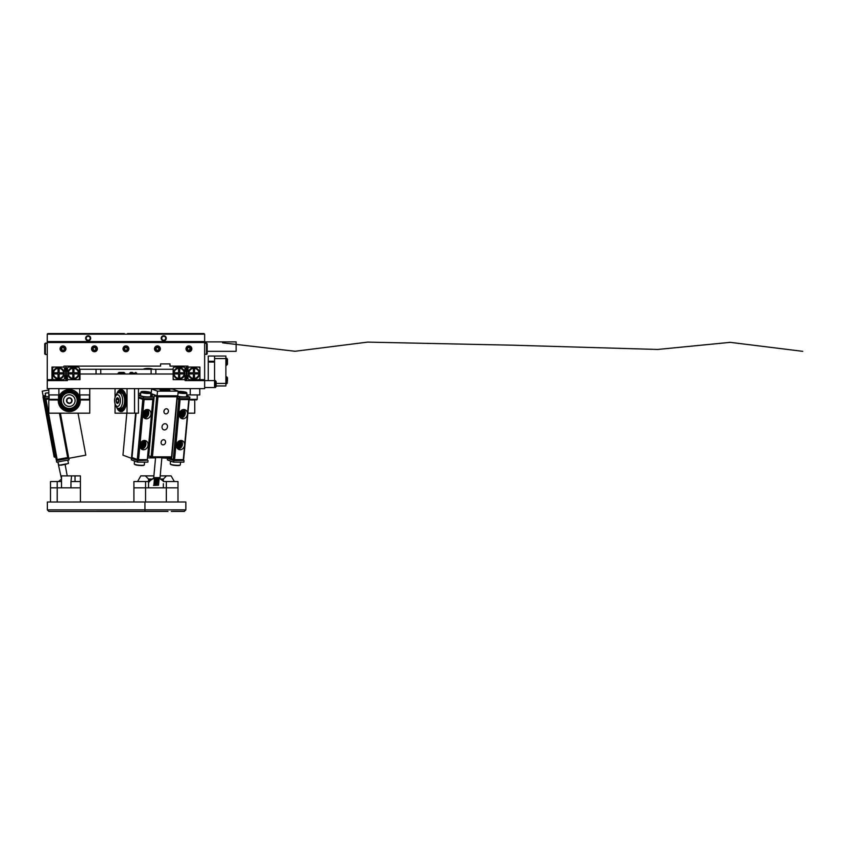 <?xml version="1.0" encoding="UTF-8"?>
<svg xmlns="http://www.w3.org/2000/svg" width="845" height="845" viewBox="0 0 845 845"><rect width="100%" height="100%" fill="white"/><g stroke="black" fill="none" stroke-linecap="round" stroke-linejoin="round"><path stroke-width="1.27" d="M191.826 348.816A2.915 2.915 0 0 0 188.9 345.901A2.915 2.915 0 0 0 185.984 348.816A2.915 2.915 0 0 0 188.9 351.731A2.915 2.915 0 0 0 191.826 348.816A2.915 2.915 0 0 1 187.21 351.193L186.28 347.527L189.745 346.017L186.597 347.675L187.21 351.193M160.339 348.816A2.915 2.915 0 0 0 157.423 345.901A2.915 2.915 0 0 0 154.508 348.816A2.915 2.915 0 0 0 157.423 351.731A2.915 2.915 0 0 0 160.339 348.816M128.862 348.816A2.915 2.915 0 0 0 125.947 345.901A2.915 2.915 0 0 0 123.032 348.816A2.915 2.915 0 0 0 125.947 351.731A2.915 2.915 0 0 0 128.862 348.816M97.386 348.816A2.915 2.915 0 0 0 94.471 345.901A2.915 2.915 0 0 0 91.545 348.816A2.915 2.915 0 0 0 94.471 351.731A2.915 2.915 0 0 0 97.386 348.816M65.91 348.816A2.915 2.915 0 0 0 62.984 345.901A2.915 2.915 0 0 0 60.069 348.816A2.915 2.915 0 0 0 62.984 351.731A2.915 2.915 0 0 0 65.91 348.816M186.386 366.128L187.96 366.128L187.96 367.068L199.927 367.068L199.927 379.658L204.648 379.658L204.648 342.521L47.246 342.521L47.246 379.658L51.968 379.658L51.968 367.068L63.935 367.068L63.935 366.128L65.509 366.128M63.935 366.128L160.571 366.128L160.571 363.92L170.014 363.92L170.014 366.128L187.96 366.128M65.667 370.532L65.667 367.385L66.29 367.385L66.29 370.532L65.667 370.532L65.667 379.352L66.29 379.352L66.29 376.205L65.667 376.205M66.29 370.532L66.29 376.205M65.667 370.342L64.558 371.441L64.558 368.019L63.618 367.068L53.541 367.068L52.601 368.019L52.601 378.718L53.541 379.658L63.618 379.658L64.558 378.718L64.558 375.286L65.667 376.395M66.29 376.395L67.399 375.286L67.399 378.718L68.339 379.658L78.416 379.658L79.356 378.718L79.356 368.019L78.416 367.068L68.339 367.068L67.399 368.019L67.399 371.441L66.29 370.342M58.58 378.402A5.038 5.038 0 0 1 53.541 373.363A5.038 5.038 0 0 1 58.58 368.336A5.038 5.038 0 0 1 63.618 373.363A5.038 5.038 0 0 1 58.58 378.402M58.58 379.035A5.662 5.662 0 0 1 52.918 373.363A5.662 5.662 0 0 1 58.58 367.702A5.662 5.662 0 0 1 64.241 373.363A5.662 5.662 0 0 1 58.58 379.035M53.9 372.803L53.9 373.934L58.009 373.934L58.009 378.042L59.15 378.042L59.15 373.934L63.259 373.934L63.259 372.803L59.15 372.803L59.15 368.695L58.009 368.695L58.009 372.803L53.9 372.803M73.378 368.336A5.038 5.038 0 0 1 78.416 373.363A5.038 5.038 0 0 1 73.378 378.402A5.038 5.038 0 0 1 68.339 373.363A5.038 5.038 0 0 1 73.378 368.336M73.378 367.702A5.662 5.662 0 0 1 79.039 373.363A5.662 5.662 0 0 1 73.378 379.035A5.662 5.662 0 0 1 67.706 373.363A5.662 5.662 0 0 1 73.378 367.702M78.046 373.934L78.046 372.803L73.938 372.803L73.938 368.695L72.807 368.695L72.807 372.803L68.698 372.803L68.698 373.934L72.807 373.934L72.807 378.042L73.938 378.042L73.938 373.934L78.046 373.934M186.227 376.205L186.227 367.385L186.861 367.385L186.861 379.352L186.227 379.352L186.227 376.205L186.861 376.205M186.227 370.532L186.861 370.532M186.861 376.395L187.96 375.286L187.96 378.718L188.9 379.658L198.976 379.658L199.927 378.718L199.927 368.019L198.976 367.068L188.9 367.068L187.96 368.019L187.96 371.441L186.861 370.342M186.227 370.342L184.632 371.937L185.129 368.019L184.178 367.068L174.112 367.068L173.162 368.019L173.162 378.718L174.112 379.658L184.178 379.658L185.129 378.718L184.632 374.789L186.227 376.395M193.938 368.336A5.038 5.038 0 0 1 198.976 373.363A5.038 5.038 0 0 1 193.938 378.402A5.038 5.038 0 0 1 188.9 373.363A5.038 5.038 0 0 1 193.938 368.336M193.938 367.702A5.662 5.662 0 0 1 199.61 373.363A5.662 5.662 0 0 1 193.938 379.035A5.662 5.662 0 0 1 188.277 373.363A5.662 5.662 0 0 1 193.938 367.702M193.378 378.042L194.508 378.042L194.508 373.934L198.617 373.934L198.617 372.803L194.508 372.803L194.508 368.695L193.378 368.695L193.378 372.803L189.269 372.803L189.269 373.934L193.378 373.934L193.378 378.042M179.151 378.402A5.038 5.038 0 0 1 174.112 373.363A5.038 5.038 0 0 1 179.151 368.336A5.038 5.038 0 0 1 184.178 373.363A5.038 5.038 0 0 1 179.151 378.402M179.151 379.035A5.662 5.662 0 0 1 173.478 373.363A5.662 5.662 0 0 1 179.151 367.702A5.662 5.662 0 0 1 184.812 373.363A5.662 5.662 0 0 1 179.151 379.035M179.71 368.695L178.58 368.695L178.58 372.803L174.471 372.803L174.471 373.934L178.58 373.934L178.58 378.042L179.71 378.042L179.71 373.934L183.819 373.934L183.819 372.803L179.71 372.803L179.71 368.695M207.162 343.778L207.162 353.854L206.529 354.478L206.529 343.144L207.162 343.778L204.648 343.144L206.529 343.144M44.732 353.854L45.355 354.478L44.732 353.854L44.732 343.778L47.246 343.144L45.355 343.144L45.355 354.478L47.246 354.478M207.162 353.854L204.648 354.478M44.732 343.778L47.246 343.144M208.261 380.609L208.261 361.29L214.556 361.29L214.556 380.609L204.648 380.609L204.648 388.637L47.246 388.637L47.246 380.609L67.399 380.609L67.399 379.658L79.99 379.658L79.99 373.997L173.162 373.997L173.162 379.658L185.129 379.658L185.129 380.609L204.648 380.609M214.556 380.609L214.556 387.538L204.648 387.538M214.556 361.29L214.556 356.051L225.89 356.051L225.89 385.964L216.13 385.964M208.261 361.29L208.261 356.051L214.556 356.051M208.261 362.072L214.556 362.072L214.556 358.576L225.89 358.576M214.556 387.538L215.422 387.506L215.422 380.641L216.13 381.792M227.463 381.412L227.463 378.021M227.463 379.342L227.463 380.081M227.463 363.994L227.463 359.442M216.13 386.345L216.13 381.549M85.651 338.264A2.514 2.514 0 0 0 88.165 340.788A2.514 2.514 0 0 0 90.69 338.264A2.514 2.514 0 0 0 88.165 335.75A2.514 2.514 0 0 0 85.651 338.264M86.201 338.264A1.965 1.965 0 0 0 88.165 340.239A1.965 1.965 0 0 0 90.14 338.264A1.965 1.965 0 0 0 88.165 336.299A1.965 1.965 0 0 0 86.201 338.264M161.205 338.264A2.514 2.514 0 0 0 163.719 340.788A2.514 2.514 0 0 0 166.243 338.264A2.514 2.514 0 0 0 163.719 335.75A2.514 2.514 0 0 0 161.205 338.264M161.754 338.264A1.965 1.965 0 0 0 163.719 340.239A1.965 1.965 0 0 0 165.683 338.264A1.965 1.965 0 0 0 163.719 336.299A1.965 1.965 0 0 0 161.754 338.264M129.222 334.176L129.771 333.543L127.521 333.543L127.521 334.176L128.144 333.543M129.771 333.543L204.015 333.543L204.648 334.176L47.246 334.176L47.88 333.543L122.113 333.543L122.673 334.176M204.648 334.176L204.648 342.521M123.74 333.543L124.373 334.176L124.373 333.543L122.113 333.543M73.885 342.521L73.885 341.57M47.246 334.176L47.246 342.521M77.275 341.57L77.275 342.521M174.619 342.521L174.619 341.57M204.648 341.57L47.246 341.57M178.01 341.57L178.01 342.521M149.819 333.543L149.554 334.176M102.34 334.176L102.076 333.543M190.305 348.721A1.394 1.394 0 0 0 189.523 347.559L188.129 347.654A1.394 1.394 0 0 0 188.287 350.073A1.394 1.394 0 0 0 190.305 348.721L190.241 347.918A1.616 1.616 0 0 0 187.453 348.098L187.558 349.714L189.016 350.421L190.305 348.721M191.002 349.841A2.334 2.334 0 0 0 189.935 346.714A2.334 2.334 0 0 0 186.808 347.781A2.334 2.334 0 0 0 187.875 350.907A2.334 2.334 0 0 0 191.002 349.841M188.129 346.006L189.745 346.017M189.523 347.559A1.394 1.394 0 0 0 188.129 347.654L187.453 348.098A1.616 1.616 0 0 0 189.016 350.421A1.616 1.616 0 0 0 190.241 347.918L188.794 347.2L187.453 348.098L187.558 349.714L189.016 350.421L190.357 349.524L189.523 347.559M187.495 351.372L186.196 349.914M186.09 349.576L186.28 347.527M157.244 347.422A1.394 1.394 0 0 0 156.135 348.277L156.314 349.661A1.394 1.394 0 0 0 158.712 349.355A1.394 1.394 0 0 0 157.244 347.422L156.441 347.527A1.616 1.616 0 0 0 156.811 350.305L158.406 350.094L159.029 348.605L157.244 347.422M158.321 346.661A2.334 2.334 0 0 0 155.269 347.918A2.334 2.334 0 0 0 156.526 350.971A2.334 2.334 0 0 0 159.578 349.703A2.334 2.334 0 0 0 158.321 346.661M158.543 346.123A2.915 2.915 0 0 0 154.582 348.151L156.441 351.193L159.906 350.358A2.915 2.915 0 0 0 158.543 346.123M159.895 350.358L156.304 351.509L154.582 348.161L154.667 349.767M156.135 348.277A1.394 1.394 0 0 0 156.314 349.661L156.811 350.305A1.616 1.616 0 0 0 159.029 348.605A1.616 1.616 0 0 0 156.441 347.527L155.818 349.027L156.811 350.305L158.406 350.094L159.029 348.605L158.047 347.327L156.441 347.527L156.135 348.277M160.064 350.052L158.691 351.446M158.364 351.583L156.304 351.509M125.768 347.422A1.394 1.394 0 0 0 124.648 348.277L124.838 349.661A1.394 1.394 0 0 0 127.236 349.355A1.394 1.394 0 0 0 125.768 347.422L124.965 347.527A1.616 1.616 0 0 0 125.324 350.305L126.93 350.094L127.553 348.605L125.768 347.422M126.845 346.661A2.334 2.334 0 0 0 123.792 347.918A2.334 2.334 0 0 0 125.049 350.971A2.334 2.334 0 0 0 128.102 349.703A2.334 2.334 0 0 0 126.845 346.661M127.067 346.123A2.915 2.915 0 0 0 123.106 348.151L124.965 351.193L128.419 350.358A2.915 2.915 0 0 0 127.067 346.123M128.419 350.358L124.828 351.509L123.106 348.161L123.19 349.767M124.648 348.277A1.394 1.394 0 0 0 124.838 349.661L125.324 350.305A1.616 1.616 0 0 0 127.553 348.605A1.616 1.616 0 0 0 124.965 347.527L124.342 349.027L125.324 350.305L126.93 350.094L127.553 348.605L126.56 347.327L124.965 347.527L124.648 348.277M128.588 350.052L127.215 351.446M126.877 351.583L124.828 351.509M94.281 347.422A1.394 1.394 0 0 0 93.172 348.277L93.351 349.661A1.394 1.394 0 0 0 95.76 349.355A1.394 1.394 0 0 0 94.281 347.422L93.478 347.527A1.616 1.616 0 0 0 93.848 350.305L95.453 350.094L96.066 348.605L94.281 347.422M95.358 346.661A2.334 2.334 0 0 0 92.306 347.918A2.334 2.334 0 0 0 93.573 350.971A2.334 2.334 0 0 0 96.626 349.703A2.334 2.334 0 0 0 95.358 346.661M96.943 350.358L93.351 351.509L91.619 348.161L93.478 351.193L96.943 350.358A2.915 2.915 0 0 0 95.58 346.123M91.714 349.767L91.619 348.151M93.172 348.277A1.394 1.394 0 0 0 93.351 349.661L93.848 350.305A1.616 1.616 0 0 0 96.066 348.605A1.616 1.616 0 0 0 93.478 347.527L92.865 349.027L93.848 350.305L95.453 350.094L96.066 348.605L95.084 347.327L93.478 347.527L93.172 348.277M97.112 350.052L95.738 351.446M95.4 351.583L93.351 351.509M62.805 347.422A1.394 1.394 0 0 0 61.696 348.277L61.875 349.661A1.394 1.394 0 0 0 64.283 349.355A1.394 1.394 0 0 0 62.805 347.422L62.002 347.527A1.616 1.616 0 0 0 62.372 350.305L63.966 350.094L64.59 348.605L62.805 347.422M63.882 346.661A2.334 2.334 0 0 0 60.829 347.918A2.334 2.334 0 0 0 62.097 350.971A2.334 2.334 0 0 0 65.139 349.703A2.334 2.334 0 0 0 63.882 346.661M64.104 346.123A2.915 2.915 0 0 0 60.143 348.151L62.002 351.193L65.466 350.358A2.915 2.915 0 0 0 64.104 346.123M65.456 350.358L61.865 351.509L60.143 348.161L60.227 349.767M61.696 348.277A1.394 1.394 0 0 0 61.875 349.661L62.372 350.305A1.616 1.616 0 0 0 64.59 348.605A1.616 1.616 0 0 0 62.002 347.527L61.389 349.027L62.372 350.305L63.966 350.094L64.59 348.605L63.607 347.327L62.002 347.527L61.696 348.277M65.625 350.052L64.252 351.446M63.924 351.583L61.865 351.509M204.648 341.887L236.125 341.887L236.125 351.33L207.162 351.33M143.555 369.011L152.406 369.011A15.717 15.717 -90 0 0 143.555 369.011L143.323 369.307M147.981 368.367L147.981 368.367A15.717 15.717 90 0 1 152.406 369.011M96.045 373.997L96.045 369.276L79.99 369.276L79.99 373.997M96.045 369.276L173.162 369.276M155.85 373.997L155.85 369.276M116.652 407.279A11.017 5.514 -90 0 0 121.036 411.61A11.017 5.514 -90 0 0 126.539 400.593A11.017 5.514 -90 0 0 121.036 389.577A11.017 5.514 -90 0 0 116.652 393.907M138.443 388.637L138.443 413.184L134.566 413.184L134.566 388.637M134.566 413.184L115.047 413.184L115.047 403.783M115.047 397.414L115.047 388.637M127.014 413.184L127.014 388.637M186.724 394.932L190.252 394.932L190.252 388.637M187.896 413.184L194.751 413.184L194.751 399.97M190.252 394.932L199.79 394.932L199.79 388.637M80.296 400.593A11.017 11.017 0 0 0 80.275 399.865A11.017 11.017 0 0 1 69.279 411.61A11.017 11.017 0 0 1 58.294 399.865M58.928 396.833A11.017 11.017 0 0 1 79.99 397.984A11.017 11.017 0 0 0 58.58 397.984M79.673 388.637L79.673 394.932L89.75 394.932L89.75 413.184L48.82 413.184L48.82 388.637M89.75 394.932L89.75 388.637M48.82 394.932L58.896 394.932L58.896 388.637M60.407 413.184L68.772 458.317L85.799 455.17L78.015 413.184M45.757 396.316L43.898 396.654L55.02 456.701L55.643 456.585M43.729 395.724L42.968 396.823L54.101 456.87L55.812 457.515M43.898 396.654L43.348 396.273M55.02 456.701L54.65 457.251M48.82 389.978L42.25 391.203L43.106 395.84L45.588 395.386M47.352 392.819L45.493 393.157L47.352 392.819M66.343 464.211L60.766 465.246M57.143 459.511L56.214 459.68L45.091 399.632L46.021 399.463L57.143 459.511L67.674 457.567L59.446 413.184M48.82 398.946L46.021 399.463M67.674 457.567L68.603 457.388M45.852 398.534L45.472 399.083M56.763 460.06L57.323 460.44M68.223 457.937L67.843 458.486M68.772 458.317L56.393 460.609L56.678 462.162L69.058 459.87L68.772 458.317M48.82 397.984L44.922 398.703L44.637 397.161L48.82 396.379M135.623 413.184L131.482 458.317L137.682 460.588L147.083 460.24M147.812 457.863L155.543 457.863L153.885 475.872L140.819 475.872L137.555 481.544L140.819 475.872M161.86 457.863L168.567 458.317L167.468 458.317L167.542 457.61M150.653 395.935L151.297 395.935M126.824 413.184L122.969 455.191L131.482 458.317L131.345 459.87L137.534 462.141L137.682 460.588M151.223 393.274L150.917 393.031A5.038 0.792 -174.8 0 1 147.146 393.453A5.038 0.792 -174.8 0 1 141.537 392.576A5.038 0.792 -174.8 0 1 140.883 392.112L140.893 392.059M140.777 393.274L138.443 393.274M160.561 390.073A5.038 0.792 5.2 0 0 166.169 390.95A5.038 0.792 5.2 0 0 169.94 390.527A5.038 0.792 5.2 0 0 169.285 390.073A5.038 0.792 5.2 0 0 163.677 389.196A5.038 0.792 5.2 0 0 159.906 389.608A5.038 0.792 5.2 0 0 160.561 390.073M165.937 413.892A2.598 2.208 -69.9 0 1 166.402 408.779A2.598 2.208 -69.9 0 1 165.937 413.892M163.096 444.85A2.598 2.208 -69.9 0 1 163.56 439.738A2.598 2.208 -69.9 0 1 163.096 444.85M164.469 429.915A3.148 2.683 -69.9 0 1 165.029 423.715A3.148 2.683 -69.9 0 1 164.469 429.915M151.994 393.928L151.413 394.678L152.332 395.016L152.195 396.506M151.413 394.678L151.276 396.168M148.012 456.184L148.9 456.3M152.332 395.016L153.367 394.435M178.073 392.745A5.038 0.792 -174.8 0 0 183.587 393.474A5.038 0.792 -174.8 0 0 186.893 393.031L186.587 396.442A5.038 0.792 -174.8 0 1 182.816 396.854A5.038 0.792 -174.8 0 1 177.207 395.978A5.038 0.792 -174.8 0 1 176.795 395.798L177.397 396.611L171.894 456.68L170.986 457.61L151.899 457.61L148.709 455.772L154.223 395.713L156.684 396.611L157.54 395.798M148.709 455.772L151.171 456.68L156.684 396.611M157.962 396.78L152.449 456.849L171.535 456.849L177.049 396.78L157.962 396.78L157.36 396.231M161.543 440.953A2.598 2.208 -69.9 0 1 161.099 442.157M164.374 409.994A2.598 2.208 -69.9 0 1 163.941 411.198M151.899 457.61L152.449 456.849M151.171 456.68L151.773 457.229M154.55 394.868L154.223 395.713M177.27 396.231L177.049 396.78M157.075 395.798L177.799 395.798L178.221 391.15L172.338 388.996L151.614 388.996L151.192 393.633L157.075 395.798L157.497 391.15L178.221 391.15M151.614 388.996L157.497 391.15M164.173 390.158L165.546 390.453M164.976 390.242L164.226 389.967M165.694 390.158L167.416 389.989L165.229 389.989M180.967 440.467A4.721 4.024 110.1 0 0 176.563 444.407A4.721 4.024 110.1 0 0 178.908 449.54A4.721 4.024 110.1 0 0 180.112 449.751A4.721 4.024 110.1 0 0 184.622 445.104A4.721 4.024 110.1 0 0 182.161 440.678A4.721 4.024 110.1 0 0 180.967 440.467A4.721 4.024 110.1 0 1 182.15 445.674A4.721 4.024 110.1 0 1 177.946 448.959A4.721 4.024 110.1 0 1 177.894 448.959M183.798 409.498A4.721 4.024 110.1 0 0 179.393 413.448A4.721 4.024 110.1 0 0 181.749 418.581A4.721 4.024 110.1 0 0 182.953 418.793A4.721 4.024 110.1 0 0 187.463 414.145A4.721 4.024 110.1 0 0 185.002 409.709A4.721 4.024 110.1 0 0 183.798 409.498M180.735 417.99A4.721 4.024 110.1 0 0 180.788 418A4.721 4.024 110.1 0 0 184.992 414.715A4.721 4.024 110.1 0 0 183.851 409.498M182.9 392.777L179.225 392.175L184.136 392.175L182.9 392.777M184.622 445.104L188.805 399.59L180.08 399.59L174.566 459.659L183.291 459.659L184.622 445.104M171.778 456.965L171.598 458.877L173.288 459.49L178.791 399.421L177.196 398.84M188.604 398.66L189.153 399.421L183.64 459.49L182.742 460.419L174.017 460.419L171.598 458.877M168.155 457.61L169.708 458.18L169.76 457.61M177.228 398.513L177.439 397.963M169.708 458.18L171.788 459.395M170.901 459.279L168.039 457.61M180.08 399.59L178.791 399.421M173.288 459.49L174.566 459.659M189.016 399.041L188.805 399.59M183.069 460.24L173.669 460.588L167.468 458.317L167.331 459.87L173.521 462.141L173.669 460.588M173.521 462.141L183.883 462.141L184.02 460.588M186.629 395.935L189.85 397.118L189.702 398.66L179.341 398.66L177.281 397.911M189.85 397.118L179.489 397.118L179.341 398.66M179.489 397.118L177.292 396.316M145.889 392.407L144.125 391.753L145.129 392.122L143.703 392.355L146.681 392.376M141.221 395.978A5.038 0.792 5.2 0 0 146.829 396.854A5.038 0.792 5.2 0 0 150.6 396.442L150.917 393.031L150.093 392.281C144.358 391.267 141.295 391.214 140.883 392.112L140.566 395.523A5.038 0.792 5.2 0 0 141.221 395.978M146.417 418.793A4.721 4.024 110.1 0 0 150.822 414.842A4.721 4.024 110.1 0 0 148.477 409.709A4.721 4.024 110.1 0 0 147.273 409.498A4.721 4.024 110.1 0 0 142.752 414.145A4.721 4.024 110.1 0 0 145.224 418.581A4.721 4.024 110.1 0 0 146.417 418.793M144.199 417.99A4.721 4.024 110.1 0 0 144.252 418A4.721 4.024 110.1 0 0 148.466 414.715A4.721 4.024 110.1 0 0 147.315 409.498M143.576 449.751A4.721 4.024 110.1 0 0 147.981 445.811A4.721 4.024 110.1 0 0 145.636 440.678A4.721 4.024 110.1 0 0 144.432 440.467A4.721 4.024 110.1 0 0 139.921 445.104A4.721 4.024 110.1 0 0 142.382 449.54A4.721 4.024 110.1 0 0 143.576 449.751M141.368 448.959A4.721 4.024 110.1 0 0 141.411 448.959A4.721 4.024 110.1 0 0 145.625 445.674A4.721 4.024 110.1 0 0 144.484 440.467M142.752 414.145L138.58 459.659L147.305 459.659L152.818 399.59L144.094 399.59L142.752 414.145M152.818 399.59L147.305 459.659M136.108 413.184L132.031 457.557L137.302 459.49L142.805 399.421L138.443 397.826M147.442 460.039L138.031 460.419L132.031 457.557M137.302 459.49L138.58 459.659M144.094 399.59L142.805 399.421M138.443 396.865L143.354 398.66L153.716 398.66L153.864 397.118L150.642 395.935M138.443 395.259L143.502 397.118L143.354 398.66M143.502 397.118L153.864 397.118M140.629 394.847L138.443 394.847M146.84 392.355L148.614 392.355L146.301 392.555M137.534 462.141L147.896 462.141L148.033 460.588M144.748 416.881A3.623 3.084 -69.9 0 1 144.337 416.912A3.623 3.084 -69.9 0 1 143.164 416.638M145.646 409.867A3.623 3.084 -69.9 0 1 146.713 410.416A3.623 3.084 -69.9 0 1 147.019 410.702M147.262 413.015L147.146 414.198L145.435 413.965L147.305 414.251L147.421 413.015L146.248 413.004L146.196 411.473L145.108 411.473L144.696 413.015L143.597 413.015L143.492 414.251L144.579 414.251L143.502 414.113M146.217 414.251L145.139 414.282L145.794 415.803L145.91 414.568M143.84 413.965L144.822 414.568L144.706 415.803L145.794 415.803M146.005 411.473L145.308 412.423L146.079 412.709M145.646 415.751L144.717 415.751M144.009 413.015L143.893 413.987M143.925 413.913L145.013 413.913L144.991 412.677M145.551 412.73L146.174 412.962M141.907 447.85A3.623 3.084 -69.9 0 1 141.495 447.871A3.623 3.084 -69.9 0 1 140.323 447.596M142.805 440.826A3.623 3.084 -69.9 0 1 143.882 441.375A3.623 3.084 -69.9 0 1 144.178 441.66M144.326 443.614L144.421 444.745L142.71 444.745L144.569 444.797L144.474 443.583L143.249 443.805L142.995 442.357L141.907 442.59L141.749 444.164L140.65 444.396L140.745 445.611L141.844 445.378L140.735 445.421M143.481 445.03L142.456 445.114L143.323 446.614L143.227 445.389M141.126 445.083L142.14 445.621L142.235 446.847L143.323 446.614M142.784 442.4L142.319 443.287L143.09 443.572M143.164 446.551L142.224 446.751M141.136 444.301L141.358 445.347M141.189 444.977L142.277 444.745L141.981 443.572M142.615 443.53L143.143 443.731M178.443 447.85A3.623 3.084 -69.9 0 1 178.02 447.871A3.623 3.084 -69.9 0 1 176.858 447.596M179.341 440.826A3.623 3.084 -69.9 0 1 180.407 441.375A3.623 3.084 -69.9 0 1 180.703 441.66M180.693 443.224L180.988 444.248L179.32 444.512L180.091 444.797L181.136 444.312L180.809 443.171L179.573 443.667L179.098 442.357L178.052 442.854L178.2 444.396L177.144 444.882L177.471 446.023L178.527 445.537L177.418 445.811M180.091 444.797L179.14 444.924L180.08 446.287L179.911 445.209M177.841 445.199L179.193 446.836L180.238 446.34M178.887 442.453L178.644 443.213L179.425 443.498M180.08 446.287L179.161 446.72M177.725 444.618L178.094 445.41M177.851 445.072L178.897 444.576L178.263 443.593M181.284 416.881A3.623 3.084 -69.9 0 1 180.862 416.912A3.623 3.084 -69.9 0 1 179.7 416.638M182.182 409.867A3.623 3.084 -69.9 0 1 183.249 410.416A3.623 3.084 -69.9 0 1 183.545 410.702M183.259 411.906L183.756 412.772L182.193 413.289L182.974 413.575L183.914 412.825L183.344 411.842L182.161 412.635L181.464 411.526L180.524 412.275L181.094 413.268L180.059 414.441L180.619 415.434L181.559 414.684L180.788 414.399L180.513 415.233M182.974 413.575L182.097 413.723L183.439 415.001L182.879 414.008M180.946 414.325L182.499 415.74L183.439 415.001M181.295 411.663L182.034 412.518M183.28 414.937L182.425 415.613M180.788 414.399L181.643 414.641M180.724 413.913L181.157 414.462M180.862 414.166L181.802 413.416L181.242 412.423L180.809 412.772M181.242 412.423L182.161 412.635M67.822 460.092L68.445 463.504L58.548 465.331L61.516 478.872M155.564 457.61L153.695 478.027L157.085 478.83L159.958 478.608L161.881 457.61M167.965 511.447L48.925 511.457L47.352 509.884L47.352 502.014L144.949 502.004L185.847 502.004L185.847 509.873L184.273 511.447L171.334 511.447M47.352 509.884L144.949 509.873L144.949 502.004M144.949 511.447L144.949 509.873L185.847 509.873M72.512 391.721A9.443 9.443 0 0 0 60.407 397.372A9.443 9.443 0 0 0 66.058 409.476A9.443 9.443 0 0 0 78.152 403.825A9.443 9.443 0 0 0 72.512 391.721M66.269 408.885A8.809 8.809 0 0 0 77.56 403.614A8.809 8.809 0 0 0 72.3 392.312A8.809 8.809 0 0 0 60.998 397.583A8.809 8.809 0 0 0 66.269 408.885M65.519 410.955A11.017 11.017 0 0 1 58.263 400.593M118.406 408.441A9.443 4.721 -90 0 0 120.022 409.825A9.443 4.721 -90 0 0 121.036 410.036A9.443 4.721 -90 0 0 125.725 401.618A9.443 4.721 -90 0 0 122.05 391.372A9.443 4.721 -90 0 0 121.036 391.15A9.443 4.721 -90 0 0 118.406 392.756M119.029 408.462A9.443 4.721 -90 0 0 120.624 409.825A9.443 4.721 -90 0 0 121.342 410.026M123.687 392.798A8.809 4.405 -90 0 0 122.588 391.985A8.809 4.405 -90 0 0 121.638 391.784A8.809 4.405 -90 0 0 121.543 391.784M124.754 394.773A8.809 4.405 -90 0 0 122.388 391.985A8.809 4.405 -90 0 0 121.437 391.784A8.809 4.405 -90 0 0 119.462 392.724M119.462 408.462A8.809 4.405 -90 0 0 120.497 409.202A8.809 4.405 -90 0 0 121.437 409.413A8.809 4.405 -90 0 0 124.754 406.413M124.268 404.597A6.929 3.464 -90 0 0 124.268 396.601M121.543 409.413A8.809 4.405 -90 0 0 121.638 409.413A8.809 4.405 -90 0 0 123.687 408.399M121.342 391.172A9.443 4.721 -90 0 0 119.029 392.724M69.279 394.773A5.82 5.82 0 0 0 63.459 400.593A5.82 5.82 0 0 0 69.279 406.424A5.82 5.82 0 0 0 75.11 400.593A5.82 5.82 0 0 0 69.279 394.773M69.279 408.462A7.869 7.869 0 0 1 61.41 400.593A7.869 7.869 0 0 1 69.279 392.724A7.869 7.869 0 0 1 77.148 400.593A7.869 7.869 0 0 1 69.279 408.462M71.645 399.231L69.279 397.868L66.924 399.231L66.924 401.956L69.279 403.318L71.645 401.956L71.645 399.231L71.645 401.956L69.396 403.255M72.089 400.593A2.81 2.81 0 0 0 69.279 397.794A2.81 2.81 0 0 0 66.48 400.593A2.81 2.81 0 0 0 69.279 403.403A2.81 2.81 0 0 0 72.089 400.593M67.03 402.03L69.279 403.318M71.529 399.167L69.279 397.868L66.924 399.231L66.924 401.956M117.307 394.784A5.82 2.915 -90 0 0 115.089 397.298A5.82 2.915 -90 0 0 115.089 403.889A5.82 2.915 -90 0 0 117.677 406.413A5.82 2.915 -90 0 0 120.391 400.224A5.82 2.915 -90 0 0 117.307 394.784M115.089 397.298L115.48 396.147A7.869 3.94 90 0 1 118.48 392.745A7.869 3.94 90 0 1 118.733 392.724A7.869 3.94 90 0 1 122.662 400.35A7.869 3.94 90 0 1 118.976 408.452A7.869 3.94 90 0 1 118.733 408.462A7.869 3.94 90 0 1 115.48 405.051L115.089 403.889M118.691 399.083L117.466 397.879L116.335 399.389L116.42 402.104L117.645 403.318L118.268 402.854M118.891 400.414A2.81 1.405 -90 0 0 118.3 398.312A2.81 1.405 -90 0 0 116.8 398.153A2.81 1.405 -90 0 0 116.092 400.773A2.81 1.405 -90 0 0 116.885 403.128A2.81 1.405 -90 0 0 118.3 402.885A2.81 1.405 -90 0 0 118.891 400.414M118.532 398.724L118.522 402.495M118.036 399.389L116.335 399.389M118.131 402.104L116.42 402.104M80.613 399.97L79.99 399.336L89.433 399.336L88.799 399.97L80.951 399.97M49.77 399.97L49.137 399.336L58.58 399.336L57.946 399.97L50.584 399.97M51.154 399.97L55.495 399.97M195.227 399.97L190.389 399.97M117.856 373.997L118.965 372.423L123.961 372.423M123.761 372.423L122.514 372.423M132.559 372.423L130.891 372.423M135.644 372.423L136.563 373.131L129.697 373.131L130.616 372.423M145.562 502.004L145.562 481.544L148.551 481.544L148.551 487.84L133.911 487.84L177.989 487.84L177.989 502.004M133.911 481.544L133.922 502.004L133.911 481.544L145.562 481.544M163.349 483.741L163.349 487.84L166.338 487.84L166.338 481.544L177.989 481.544L177.989 487.84L166.338 487.84L166.338 502.004M151.234 479.02L148.551 479.02L145.403 475.872M149.597 480.129L148.551 480.129M160.212 475.872L166.497 475.872L163.349 479.02L160.666 479.02M174.355 481.544L171.081 475.872L166.497 475.872M163.391 481.544L163.349 480.129L162.303 480.129M148.509 481.544L148.551 479.02M166.338 481.544L163.349 481.544M163.349 481.502L163.349 479.02M70.959 481.544L70.959 487.84L80.402 487.84L80.402 481.544L70.959 481.544L71.593 475.883L61.516 475.883L61.516 487.84L50.499 487.84L80.402 487.84L80.402 502.004M61.516 481.513L50.499 481.544L50.499 502.014M57.217 481.544L57.217 502.014M80.402 481.544L80.402 475.883L75.047 475.883L75.047 481.544M71.593 475.883L75.047 475.883M61.516 487.84L70.959 487.84M222.573 342.838L295.095 351.266L367.617 342.119L512.661 345.193L657.706 349.46L730.228 342.352L802.75 351.33M153.505 485.474L158.606 485.167M153.853 484.491L158.691 484.185M153.938 483.509L158.786 483.203M154.033 482.527L158.881 482.22M154.117 481.534L158.966 481.238M154.212 480.551L159.061 480.256M154.297 479.569L159.145 479.273M154.392 478.587L159.958 478.587M153.727 477.647L160.054 477.605M216.13 383.44L225.89 383.44M225.89 383.915L226.756 383.725L226.756 376.859L227.463 377.778M225.89 365.336L226.756 365.156L226.756 358.291L227.463 359.199M100.766 369.276L100.766 373.997M151.128 373.997L151.128 369.276M144.326 464.866L144.569 462.141L144.326 464.866C144.051 465.806 140.978 465.753 135.105 464.708L134.292 463.947A5.038 0.792 5.2 0 0 134.946 464.412A5.038 0.792 5.2 0 0 140.555 465.289A5.038 0.792 5.2 0 0 144.326 464.866M180.312 464.866L180.555 462.141L180.312 464.866C180.038 465.806 176.964 465.753 171.091 464.708L170.278 463.947A5.038 0.792 5.2 0 0 170.933 464.412A5.038 0.792 5.2 0 0 176.542 465.289A5.038 0.792 5.2 0 0 180.312 464.866M48.82 392.862L45.493 393.157M160.307 389.967A4.721 0.739 -174.8 0 1 160.201 389.798C161.131 389.049 164.036 389.144 168.915 390.084A4.563 0.718 5.2 0 0 162.673 389.249A4.563 0.718 5.2 0 0 160.962 390.073A4.563 0.718 5.2 0 0 167.162 390.897A4.563 0.718 5.2 0 0 168.873 390.073L169.602 390.654A4.721 0.739 -174.8 0 0 169.465 390.453M178.105 392.365A4.721 0.739 5.2 0 0 184.463 393.115A4.721 0.739 5.2 0 0 185.995 392.27A4.721 0.739 5.2 0 0 178.189 391.478M179.964 465.109A4.721 0.739 -174.8 0 1 176.542 465.542A4.721 0.739 -174.8 0 1 171.176 464.718M143.977 465.109A4.721 0.739 -174.8 0 1 140.555 465.542A4.721 0.739 -174.8 0 1 135.189 464.718M141.833 392.27A4.721 0.739 5.2 0 0 148.245 393.115A4.721 0.739 5.2 0 0 150.019 392.27A4.721 0.739 5.2 0 0 143.608 391.415A4.721 0.739 5.2 0 0 141.833 392.27M145.139 410.142A3.433 2.926 -69.9 0 1 145.15 416.86A3.433 2.926 -69.9 0 1 142.953 416.099M147.632 413.638A2.514 2.144 -69.9 0 1 143.27 413.638A2.514 2.144 -69.9 0 1 147.632 413.638M142.298 441.101A3.433 2.926 -69.9 0 1 142.319 447.818A3.433 2.926 -69.9 0 1 140.112 447.058M144.801 444.132A2.514 2.144 -69.9 0 1 140.428 445.061A2.514 2.144 -69.9 0 1 144.801 444.132M181.675 443.255A3.433 2.926 -69.9 0 1 176.647 447.058M181.231 443.614A2.514 2.144 -69.9 0 1 177.049 445.579A2.514 2.144 -69.9 0 1 181.231 443.614M178.834 441.101A3.433 2.926 -69.9 0 1 181.643 443.129M184.242 411.557A3.433 2.926 -69.9 0 1 179.489 416.099M183.861 412.149A2.514 2.144 -69.9 0 1 180.101 415.117A2.514 2.144 -69.9 0 1 183.861 412.149M181.675 410.142A3.433 2.926 -69.9 0 1 184.199 411.483M159.99 478.692A9.992 8.957 113.8 0 0 159.927 478.671L163.349 481.111M154.234 478.365A9.992 8.957 113.8 0 0 148.551 482.738M65.942 409.772A9.76 9.76 0 0 0 78.448 403.931A9.76 9.76 0 0 0 72.617 391.425A9.76 9.76 0 0 0 60.111 397.256A9.76 9.76 0 0 0 65.942 409.772M118.078 408.357A9.76 4.88 -90 0 0 119.979 410.131A9.76 4.88 -90 0 0 125.799 402.695A9.76 4.88 -90 0 0 122.081 391.066A9.76 4.88 -90 0 0 118.078 392.84M120.455 408.452A7.869 3.94 -90 0 0 120.708 408.462A7.869 3.94 -90 0 0 120.962 408.452A7.869 3.94 -90 0 0 124.637 400.35A7.869 3.94 -90 0 0 120.708 392.724A7.869 3.94 -90 0 0 120.455 392.745M123.085 394.33A7.489 3.75 90 0 1 123.085 406.867M189.122 399.336L197.223 399.336L197.223 394.932M124.859 373.131L118.099 373.131M215.422 387.506L216.13 386.587L215.422 387.506M226.756 383.725L227.463 382.817M225.89 376.669L226.756 376.859M226.756 365.156L227.463 364.237M225.89 358.1L226.756 358.291M214.556 380.451L215.422 380.641M52.601 371.768L51.968 371.135L52.601 371.768M52.601 374.969L51.968 375.592M134.292 463.947L135.105 464.708L134.292 463.947L135.105 464.708L134.292 463.947L134.556 461.043M142.213 391.467L148.445 391.858M149.861 392.196L150.917 393.031M170.278 463.947L171.091 464.708L170.278 463.947L171.091 464.708L170.278 463.947L170.542 461.043M45.239 393.527L45.873 396.928M58.548 465.331L57.914 461.93L58.907 465.584M186.893 393.031L183.597 391.721L178.189 391.467M144.337 416.912L148.107 413.554L146.713 410.416M145.424 412.698L146.248 413.004M141.495 447.871L142.319 447.818L145.277 443.889L143.882 441.375M142.404 443.498L143.249 443.805M178.02 447.871L178.844 447.818L181.675 443.181L180.407 441.375M178.696 443.35L179.573 443.667M180.862 416.912L181.686 416.86C184.273 415.962 185.118 414.177 184.221 411.515L183.249 410.416M67.22 475.883L65.107 464.444M58.474 481.544L61.516 479.03M148.551 481.122L153.716 478.101M121.543 389.629L118.913 391.119L117.582 393.073M117.582 408.124L120.571 411.283L122.124 411.61M118.733 408.462L120.993 408.452C123.729 407.533 124.975 404.354 124.733 398.903C123.127 393.516 121.786 391.457 120.708 392.724L118.733 392.724M79.99 399.336L79.99 394.932M89.433 399.336L89.433 394.932M49.137 399.336L49.137 394.932M58.58 399.336L58.58 394.932M187.78 396.358L187.78 394.932M197.223 399.336L196.6 399.97M125.102 373.997L123.993 372.423M136.742 373.997L136.563 373.131M129.507 373.997L129.697 373.131"/></g></svg>
